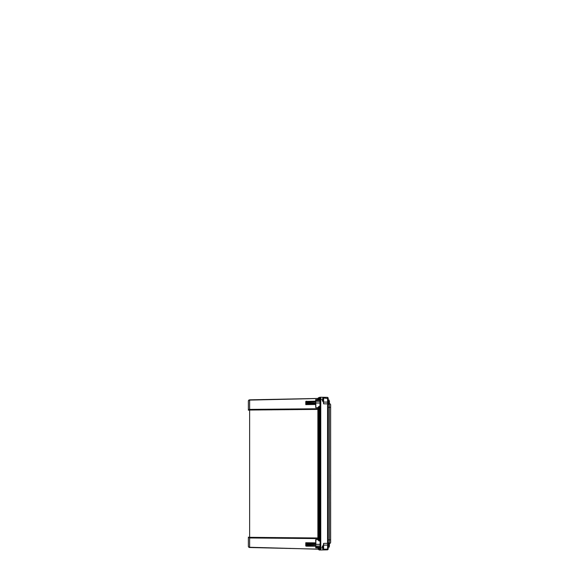<?xml version="1.0" encoding="UTF-8"?>
<svg xmlns="http://www.w3.org/2000/svg" width="579" height="579" viewBox="0 0 579 579"><rect width="100%" height="100%" fill="white"/><g stroke="black" fill="none" stroke-linecap="round" stroke-linejoin="round"><path stroke-width="0.87" d="M317.878 407.703L315.852 407.775L318.016 407.623L317.878 408.752L249.629 409.411C248.861 409.462 248.449 409.729 248.377 410.2L248.377 401.117C248.449 400.509 248.861 400.169 249.629 400.096L317.878 398.511L317.878 399.488L315.656 399.684L315.656 401.167M317.878 408.81L317.878 538.608L249.629 537.956L248.377 537.167L248.377 546.243C248.449 546.851 248.861 547.191 249.629 547.271L318.117 549.203L318.016 547.843M320.151 547.799L320.151 549.71M320.151 547.046L319.97 547.872L318.081 547.893L318.081 548.914M319.97 550.05L317.9 549.102L249.629 547.524C248.861 547.437 248.449 547.01 248.377 546.243L248.398 546.496M317.878 539.657L315.852 539.592L315.852 544.361L320.173 544.361L320.173 541.025L319.97 547.126L315.75 547.054L315.75 547.748L315.656 546.192M320.766 542.885L320.173 542.885L320.173 540.815L319.434 541.01A1.882 1.332 90 0 1 318.515 540.453L318.016 539.737M320.173 540.815L319.97 406.407L319.97 540.96L319.434 541.01M320.173 406.545L319.434 406.357A1.882 1.332 -90 0 0 318.515 406.907L318.016 407.623M320.173 406.335L319.97 403.006L319.97 406.335L319.434 406.357M320.151 399.568L315.75 399.619L315.852 407.775L315.75 403.006M320.151 397.65L319.434 397.324L318.103 398.178L319.434 397.324L319.97 397.57L319.97 399.488L317.878 399.517M319.97 399.517L319.97 403.006L315.852 403.006L315.75 401.167L305.784 401.413L305.784 402.087L315.75 401.761M320.173 538.904L318.588 538.81A0.89 0.601 -67.4 0 1 318.588 538.369L320.173 538.412L320.173 537.471L320.766 538.029M320.173 408.463L318.588 408.55A0.89 0.601 67.4 0 0 318.588 408.998L320.173 408.948L320.173 537.471M317.9 409.244L318.588 408.55L318.588 406.957L319.434 406.422L319.434 540.938L318.515 540.453M317.9 538.123L318.103 409.201L318.588 408.998L318.588 538.369L317.878 538.557M315.75 542.899L315.656 539.715L317.878 539.592L318.081 538.6L318.588 538.81L318.588 540.41L318.081 538.673M315.656 542.856L305.784 542.747L305.784 543.717L306.378 543.963L306.378 544.549L305.784 544.39L305.784 545.28L315.75 545.606M315.75 404.468L305.784 404.612L305.784 403.643L306.378 403.404L306.378 402.81L305.784 402.97L305.784 402.087M318.016 399.517L318.103 398.178M248.377 401.117L248.377 401.117C248.449 400.357 248.861 399.93 249.629 399.836L317.878 398.461L318.588 397.686M318.515 547.843L318.588 549.493L318.117 549.203M318.103 549.189L319.434 550.036L319.97 549.789M248.377 537.167L249.629 537.326L248.55 537.247M319.434 547.843L319.434 549.775L318.588 549.674M315.75 544.549L306.378 544.549M306.378 545.606L306.378 546.192L315.75 546.192L315.75 545.121M315.75 543.963L306.378 543.963M305.784 544.39L305.784 543.717M306.378 546.192L305.784 545.954L305.784 545.28M315.75 543.334L305.784 543.334M317.878 547.843L315.75 547.748L315.75 539.78M319.97 547.843L315.852 547.843L315.75 546.033M248.377 410.2L249.629 410.033L248.55 410.113M318.515 399.517L318.588 397.874L319.434 397.585L319.434 399.517M315.75 401.493L315.75 402.81L306.378 402.81M306.378 401.761L306.378 401.167M315.75 403.404L306.378 403.404M305.784 402.97L305.784 403.643M315.75 404.026L305.784 404.026M315.75 401.167L315.75 399.879M315.656 404.511L315.75 407.58M318.081 408.687L318.515 406.907M322.916 399.611L323.625 403.824L323.625 397.288L322.829 397.274L322.829 399.257L320.151 399.242L320.151 397.237L320.766 397.237L320.766 546.923L320.151 546.923L320.151 544.361M320.766 400.292L320.151 400.292L320.151 403.006M320.151 399.242L320.151 400.292L315.75 400.306M320.766 546.923L320.766 547.973L320.151 547.973L320.151 546.923M322.771 547.524L322.771 545.809L322.185 546.685L322.829 547.958L320.766 547.973L320.766 549.978L320.151 549.978L320.151 547.973M323.625 549.927L327.569 549.855L328.163 549.254L328.163 397.961L327.569 397.353L327.569 549.131L323.625 549.203L322.923 549.934L323.625 549.927L323.625 543.384L322.916 547.596M320.766 549.978L322.923 549.934L322.923 547.821M322.771 401.406L322.771 399.691L322.185 400.596L323.625 402.087L327.569 402.108L328.163 402.535M322.771 399.691L322.923 397.274M327.569 397.353L328.163 397.954L327.569 397.353L323.625 397.288M320.766 397.237L322.829 397.274M328.163 545.042L328.163 543.869M328.163 543.746L328.163 539.86L329.415 539.838L329.415 543.536A1.23 1.23 0 0 0 330.623 542.299A1.23 1.23 0 0 1 329.415 543.536A1.23 1.23 0 0 0 330.623 542.299L330.623 404.909A1.23 1.23 0 0 0 329.415 403.679A1.23 1.23 0 0 1 330.623 404.909M329.01 400.74L329.01 404.388L328.358 404.388L328.358 399.951L328.163 403.657M328.163 549.254L327.569 549.855L328.163 548.711M329.342 403.679L329.415 539.838L330.623 539.838M329.342 543.536L329.415 543.536A1.23 1.23 0 0 0 330.623 542.299M329.408 402.608L329.437 401.696A5.652 4.335 180 0 0 329.429 401.58A9.677 6.21 0 0 0 329.429 401.327A5.652 4.335 -0 0 1 329.437 401.435L329.147 400.545M329.147 403.795L329.147 403.281M329.408 545.483L329.437 544.564A5.652 4.335 180 0 0 329.429 544.455A9.677 6.21 0 0 0 329.429 544.202A5.652 4.335 -0 0 1 329.437 544.311L329.147 543.42M329.147 546.67L329.147 546.156M329.01 543.616L329.01 547.264L328.358 547.264L328.358 542.827L328.163 546.163M329.437 545.266L329.19 543.464M320.151 546.026L315.852 546.106L315.75 544.361M320.151 401.341L315.852 401.261L315.852 399.517M318.117 537.985L249.629 537.326L249.629 410.033L318.117 409.382M249.629 537.326L249.629 547.524M249.629 410.033L249.629 399.836M320.173 538.311L320.484 542.885L320.766 538.166M320.173 409.896L320.766 409.896L320.476 538.311M320.173 409.049L320.484 404.33L320.766 409.194M320.766 409.331L320.484 409.896L320.476 409.049M320.484 409.896L320.484 537.471M320.766 403.693L320.173 403.693M320.173 543.515L320.766 543.515M328.163 543.355L323.625 543.384M323.625 403.824L328.163 403.853M328.163 398.504L323.625 398.012L322.923 397.303M328.163 544.673L327.569 545.1L323.625 545.129L322.923 545.838M322.829 547.958L322.829 549.941M330.623 407.377L328.163 407.355M329.19 403.23L329.19 400.596M329.19 403.744L329.19 404.251L329.19 403.744M329.437 401.356L329.01 399.951L328.358 399.951L328.358 400.74M329.19 546.106L329.19 542.957L328.358 542.827L328.358 543.616M329.19 546.619L329.19 547.126L329.19 546.619M320.766 508.861L320.766 522.048M320.766 404.33L320.173 404.33M329.437 402.984L329.19 404.251L329.437 402.984M329.437 545.859L329.19 547.126"/></g></svg>
